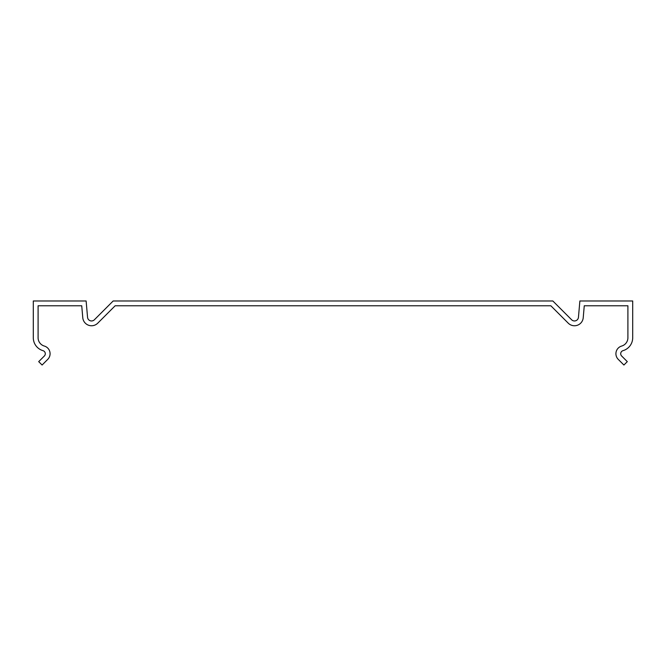<?xml version="1.0" encoding="UTF-8"?>
<svg xmlns="http://www.w3.org/2000/svg" width="666" height="666" viewBox="0 0 666 666"><rect width="100%" height="100%" fill="white"/><g stroke="black" fill="none" stroke-linecap="round" stroke-linejoin="round"><path stroke-width="1" d="M550.84 305.769L115.16 305.769L97.752 323.176A8.791 8.791 0 0 1 82.775 317.724L81.735 305.769L38.095 305.769L38.095 337.737A8.658 8.658 0 0 0 44.331 346.054A7.992 7.992 0 0 1 47.744 359.374L42.091 365.026L38.703 361.638L44.356 355.985A3.197 3.197 0 0 0 42.99 350.657A13.453 13.453 0 0 1 33.3 337.737L33.3 300.974L86.122 300.974L87.554 317.307A3.996 3.996 0 0 0 94.364 319.788L113.17 300.974L552.83 300.974L571.636 319.788A3.996 3.996 0 0 0 578.446 317.307L579.878 300.974L632.7 300.974L632.7 337.737A13.453 13.453 0 0 1 623.01 350.657A3.197 3.197 0 0 0 621.644 355.985L627.297 361.638L623.909 365.026L618.256 359.374A7.992 7.992 0 0 1 621.669 346.054A8.658 8.658 0 0 0 627.905 337.737L627.905 305.769L584.265 305.769L583.225 317.724A8.791 8.791 0 0 1 568.248 323.176L550.84 305.769"/></g></svg>
